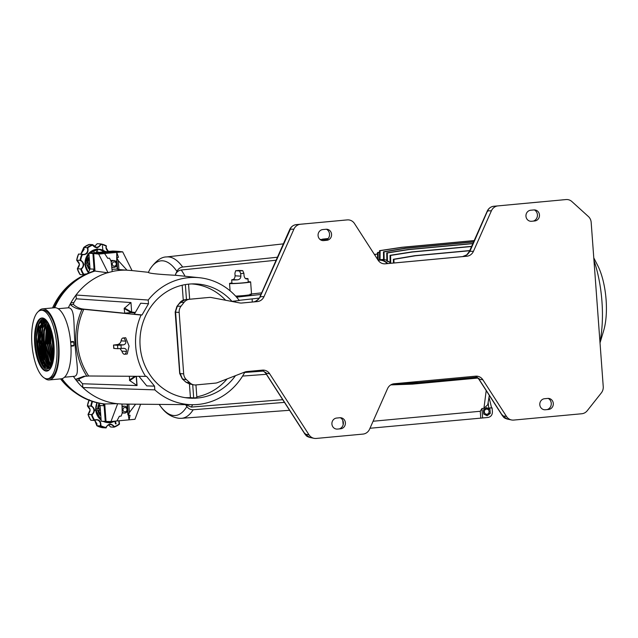 <?xml version="1.0" encoding="UTF-8"?>
<svg xmlns="http://www.w3.org/2000/svg" width="638" height="638" viewBox="0 0 638 638"><rect width="100%" height="100%" fill="white"/><g stroke="black" fill="none" stroke-linecap="round" stroke-linejoin="round"><path stroke-width="0.96" d="M387.41 263.59A58.058 20.807 -95.3 0 0 380.511 260.2A58.058 20.807 -95.3 0 0 379.227 260.232L378.214 260.352M489.314 395.416L487.767 404.691L483.931 408.336L481.929 408.519L482.623 417.962L487.998 417.459C490.885 416.853 492.361 414.979 492.416 411.837L492.105 407.905L491.571 407.794L489.115 397.713M488.708 408.057L491.571 407.794M492.105 407.905L488.724 408.216L488.23 402.993M486.539 407.626L489.968 409.357L490.263 413.408L487.137 415.745L483.708 414.022L483.413 409.963L486.539 407.626M482.623 417.962L369.992 428.257M488.293 409.748L488.253 409.253L489.968 409.357M488.509 413.344L490.263 413.408M488.253 409.253L485.925 408.089M486.036 415.186L487.496 414.102M481.929 408.519L480.27 411.271L480.765 417.954M373.102 421.24L480.27 411.271M483.931 408.336L486.204 390.584M342.75 420.29L343.172 424.741M486.491 409.11A2.584 2.408 -86.7 0 1 489.091 411.638A2.584 2.408 -86.7 0 1 486.539 414.253A2.584 2.408 -86.7 0 1 486.491 409.11M534.357 209.91A6.021 5.614 -86.7 0 1 537.419 214.791A6.021 5.614 -86.7 0 1 533.312 221.099M534.716 220.971A5.543 5.168 93.3 0 0 535.553 210.061A5.543 5.168 93.3 0 0 533.902 209.934L530.704 210.229A5.543 5.168 93.3 0 0 525.959 216.226A5.543 5.168 93.3 0 0 531.518 221.266L534.716 220.971M326.465 229.241A6.021 5.614 -86.7 0 1 329.527 234.114A6.021 5.614 -86.7 0 1 325.428 240.43M326.823 240.303A5.543 5.168 93.3 0 0 327.661 229.393A5.543 5.168 93.3 0 0 326.018 229.265L322.82 229.56A5.543 5.168 93.3 0 0 318.075 235.558A5.543 5.168 93.3 0 0 323.625 240.598L326.823 240.303M252.273 302.037L252.154 298.887M185.562 404.644L186.87 406.518C188.441 408.751 190.547 409.827 193.178 409.748L284.476 402.379M189.422 383.94L190.427 397.61A56.942 53.082 -86.7 0 1 184.996 397.626M190.427 397.61L193.681 397.937A57.093 53.225 93.3 0 0 195.284 397.809A57.093 53.225 93.3 0 0 196.879 397.634L195.946 384.929M231.155 301.311L231.961 301.351A57.205 53.321 93.3 0 0 194.159 283.878A57.205 53.321 93.3 0 0 189.103 284.093A57.205 53.321 93.3 0 0 139.953 340.724A57.205 53.321 93.3 0 0 187.62 397.976A57.205 53.321 93.3 0 0 197.469 398.04A57.205 53.321 93.3 0 0 235.494 375.654M196.823 396.828A56.942 53.082 93.3 0 0 227.136 378.9M248.214 281.757A10.575 0.534 175.8 0 1 250.638 281.916A10.575 0.534 175.8 0 1 243.907 282.913A10.575 0.534 175.8 0 1 229.544 283.463A10.575 0.534 175.8 0 1 231.921 282.953M235.637 296.12A10.575 0.534 -4.2 0 0 244.737 295.49L244.832 295.482C251.141 294.716 252.887 294.27 250.064 294.142M58.13 308.704L68.346 307.803C75.467 307.979 73.354 324.901 75.013 343.563C76.097 362.272 80.54 376.891 73.378 376.348M70.93 345.708L73.976 345.421L73.689 345.916L70.954 346.171M245.51 278.551A8.174 0.415 175.8 0 1 247.432 278.559A8.174 0.415 175.8 0 1 247.991 278.67A8.174 0.415 175.8 0 1 246.93 278.95L246.611 278.966M231.69 279.867A8.174 0.415 175.8 0 1 232.75 279.58C234.106 279.324 234.888 278.072 235.103 275.823L234.912 273.255L235.693 270.735L239.537 270.959L240.686 273.582L240.877 276.15C240.741 278.399 239.561 279.627 237.328 279.843A8.174 0.415 175.8 0 1 232.24 279.97A8.174 0.415 175.8 0 1 231.69 279.867L231.945 283.288A8.174 0.415 -4.2 0 0 232.495 283.4A8.174 0.415 -4.2 0 0 241.611 282.985A8.174 0.415 -4.2 0 0 248.238 282.092L247.991 278.67M113.963 348.476L113.516 345.014L113.771 348.436L117.807 348.699L117.552 345.27L113.708 345.046L117.544 344.544C119.545 343.994 120.726 342.766 121.084 340.859A8.174 2.927 84.7 0 1 122.998 337.988L125.71 337.741L129.059 346.075L127.233 354.01L124.506 354.265A8.174 2.927 84.7 0 1 121.842 351.139L120.032 348.619M117.807 348.699L124.011 348.3M123.565 348.308C125.694 348.476 126.651 349.504 126.42 351.402A8.174 2.927 84.7 0 1 124.506 354.265M111.164 262.074A3.437 3.206 -86.7 0 1 117.009 263.693A3.437 3.206 -86.7 0 1 111.682 266.58M122.073 407.427A3.437 3.206 -86.7 0 1 127.712 409.341A3.437 3.206 -86.7 0 1 122.201 412.044M235.629 270.735L238.891 270.44L235.629 270.735M117.552 345.27L120.917 345.102A8.174 2.927 84.7 0 1 121.108 346.817A8.174 2.927 84.7 0 1 121.164 348.531M49.238 379.937L61.232 378.82A35.696 12.792 -95.3 0 0 70.746 343.061A35.696 12.792 -95.3 0 0 55.315 307.723A35.696 12.792 -95.3 0 0 54.621 307.739L42.626 308.848A35.696 12.792 84.7 0 1 43.32 308.84A35.696 12.792 84.7 0 1 58.752 344.169A35.696 12.792 84.7 0 1 49.238 379.937A35.696 12.792 84.7 0 1 48.544 379.953A35.696 12.792 84.7 0 1 44.628 378.159M38.432 311.448A35.696 12.792 84.7 0 1 42.626 308.848M116.276 263.829A2.153 2.002 -86.7 0 1 114.433 266.158A2.153 2.002 -86.7 0 1 112.28 264.204A2.153 2.002 -86.7 0 1 114.122 261.875A2.153 2.002 -86.7 0 1 116.276 263.829M126.978 409.476A2.153 2.002 -86.7 0 1 125.136 411.805A2.153 2.002 -86.7 0 1 122.974 409.851A2.153 2.002 -86.7 0 1 124.817 407.522A2.153 2.002 -86.7 0 1 126.978 409.476M116.921 251.388L92.925 253.501L94.073 269.18L93.108 271.357A67.955 63.345 93.3 0 0 83.1 275.64L81.162 276.677A66.631 62.109 93.3 0 0 52.555 307.931M83.1 275.64A67.955 63.345 93.3 0 0 53.799 307.811M47.515 378.805L49.118 378.653A34.404 12.329 -95.3 0 0 58.361 345.11A34.404 12.329 -95.3 0 0 42.746 310.132L41.143 310.283A34.404 12.329 84.7 0 1 56.766 345.254A34.404 12.329 84.7 0 1 47.515 378.805A34.404 12.329 84.7 0 1 31.9 343.826A34.404 12.329 84.7 0 1 41.143 310.283M89.256 258.358A9.458 8.82 93.3 0 0 88.076 263.151L89.073 263.207A9.458 8.82 93.3 0 0 89.097 263.893A9.458 8.82 93.3 0 0 89.168 264.579L85.157 264.953M88.196 264.666A9.458 8.82 93.3 0 0 90.014 268.997M99.584 404.779A9.458 8.82 93.3 0 0 98.77 408.798L99.767 408.854A9.458 8.82 93.3 0 0 99.791 409.54A9.458 8.82 93.3 0 0 99.871 410.226L95.852 410.601M98.898 410.314A9.458 8.82 93.3 0 0 100.732 414.676M53.967 345.094A26.668 9.554 -95.3 0 0 41.861 317.995A26.668 9.554 -95.3 0 0 34.699 343.994A26.668 9.554 -95.3 0 0 46.797 371.093A26.668 9.554 -95.3 0 0 53.967 345.094M46.135 320.132L44.891 320.021L38.862 328.969L37.897 343.818L39.532 354.927L41.773 361.77L48.336 368.636M51.822 365.757A24.364 8.733 84.7 0 1 48.185 368.652A24.364 8.733 84.7 0 1 47.762 368.668C43.416 367.687 40.218 361.315 38.184 349.544L37.594 343.85L38.998 327.27L44.58 320.045L46.311 320.324M45.681 320.124L40.712 328.793L39.747 343.643L42.818 359.577L43.615 361.594L49.254 368.365M49.102 368.429L44.644 364.282L41.071 354.784L39.436 343.675L40.593 328.012L45.521 320.093M46.518 320.563L42.555 328.618L41.59 343.475L45.457 361.419L46.399 363.373L50.155 367.799M50.003 367.911L44.349 359.433L41.287 343.499L42.196 328.873L46.415 320.435M47.268 321.536L44.405 328.442L43.44 343.3L47.308 361.244L51.016 366.922L46.622 358.006L44.15 344.855L44.365 331.361L47.268 321.536M50.873 367.089L47.938 363.229C45.306 358.109 43.703 351.474 43.129 343.332L43.767 330.077L47.124 321.345M48.137 322.892L46.247 328.267L45.282 343.132L49.15 361.068L51.845 365.694M51.734 365.949C48.057 361.291 45.8 353.691 44.971 343.156L47.986 322.637M49.102 324.694L48.097 328.091L47.132 342.957L50.992 360.893L52.491 363.82M52.388 364.17L46.821 342.989L48.935 324.359M50.147 327.079L48.974 342.789L53.121 361.347M53.018 361.818L48.663 342.813L49.963 326.632M51.295 330.356L50.825 342.614L53.696 357.982M53.6 358.628L50.514 342.646L51.088 329.718M52.611 335.476L52.667 342.446L54.118 352.758M54.07 353.875L52.356 342.47L52.372 334.384M97.167 243.716L94.392 246.675L97.167 243.716L100.525 243.907A19.355 18.039 93.3 0 1 106.386 245.901L105.892 247.879L107.822 251.508M118.812 420.793L119.123 424.007A18.925 17.641 -86.7 0 1 114.346 426.655C111.259 423.138 108.468 423.393 105.972 427.436A18.925 17.641 -86.7 0 1 100.876 425.705C101.035 420.857 98.906 418.927 94.496 419.916A18.925 17.641 -86.7 0 1 92.055 414.812C95.373 411.478 95.15 408.487 91.401 405.84A18.925 17.641 -86.7 0 1 92.574 401.485M80.851 254.115L84.12 249.346L83.761 247.488L87.143 247.688A4.514 4.211 -86.7 0 1 83.219 254.45L78.602 254.004A19.355 18.039 93.3 0 0 76.704 260.28L76.704 260.28M82.007 254.187L82.358 254.714L82.007 254.187A19.355 18.039 93.3 0 0 80.101 260.487A4.514 4.211 -86.7 0 1 80.723 268.941L77.365 268.75L79.455 264.244L76.743 260.296L80.707 260.192A18.925 17.641 -86.7 0 1 82.358 254.714C86.88 254.849 88.698 252.552 87.813 247.823A18.925 17.641 -86.7 0 1 92.59 245.175C95.676 248.692 98.459 248.437 100.956 244.394A18.925 17.641 -86.7 0 1 106.06 246.124M89.025 400.233A19.355 18.039 93.3 0 0 87.406 405.928L90.795 406.135A4.514 4.211 -86.7 0 1 91.417 414.588L88.06 414.397L90.149 409.891L87.406 405.928C90.732 408.392 90.939 411.207 88.028 414.405A19.355 18.039 93.3 0 0 90.811 420.251L94.217 420.458L94.496 419.916L94.217 420.458A19.355 18.039 93.3 0 1 91.417 414.588L92.055 414.812M94.288 420.41A4.514 4.211 -86.7 0 1 100.23 425.913L96.88 425.721L96.928 423.776L94.671 420.219L96.84 425.729L102.678 427.707L106.099 427.907L105.972 427.436L106.099 427.907A19.355 18.039 93.3 0 1 100.23 425.913L100.876 425.705M545.362 409.755L548.56 409.46A5.543 5.168 93.3 0 0 549.39 398.551A5.543 5.168 93.3 0 0 547.747 398.423L544.549 398.718A5.543 5.168 93.3 0 0 539.804 404.715A5.543 5.168 93.3 0 0 545.362 409.755M337.47 429.079L340.668 428.784A5.543 5.168 93.3 0 0 341.505 417.882A5.543 5.168 93.3 0 0 339.855 417.746L336.657 418.05A5.543 5.168 93.3 0 0 331.912 424.047A5.543 5.168 93.3 0 0 337.47 429.079M588.388 216.521A8.605 8.015 -86.7 0 1 591.171 222.367L603.237 386.62A8.605 8.015 -86.7 0 1 601.339 392.896L587.239 410.72A8.605 8.015 -86.7 0 1 581.768 413.751L513.734 420.075A8.605 8.015 -86.7 0 1 511.532 419.956A8.605 8.015 -86.7 0 1 506.492 416.439L482.886 379.817A8.605 8.015 93.3 0 0 477.846 376.292A8.605 8.015 93.3 0 0 475.653 376.173L394.14 383.757A8.605 8.015 93.3 0 0 387.529 388.678L369.585 429.167A8.605 8.015 -86.7 0 1 362.974 434.095L316.241 438.442A8.605 8.015 -86.7 0 1 314.04 438.322A8.605 8.015 -86.7 0 1 308.999 434.797L269.659 373.764A8.605 8.015 93.3 0 0 264.618 370.239A8.605 8.015 93.3 0 0 262.417 370.12L246.81 371.571A8.605 8.015 93.3 0 0 244.769 372.058L217.542 382.625A8.605 8.015 -86.7 0 1 215.5 383.111L195.874 384.937A8.605 8.015 -86.7 0 1 193.673 384.818A8.605 8.015 -86.7 0 1 190.036 382.952L186.463 379.714A8.605 8.015 -86.7 0 1 183.68 373.868L179.166 312.429A8.605 8.015 -86.7 0 1 181.064 306.152L184.111 302.292A8.605 8.015 -86.7 0 1 189.582 299.262L209.208 297.436A8.605 8.015 -86.7 0 1 209.24 297.436A8.605 8.015 -86.7 0 1 211.298 297.531L239.689 302.93A8.605 8.015 93.3 0 0 241.746 303.034L257.385 301.583A8.605 8.015 93.3 0 0 263.996 296.654L293.895 229.178A8.605 8.015 -86.7 0 1 300.506 224.249L347.247 219.903A8.605 8.015 -86.7 0 1 347.279 219.903A8.605 8.015 -86.7 0 1 354.489 223.547L378.087 260.168A8.605 8.015 93.3 0 0 385.296 263.813L466.841 256.229A8.605 8.015 93.3 0 0 473.452 251.3L491.396 210.819A8.605 8.015 -86.7 0 1 498.007 205.891L566.034 199.566A8.605 8.015 -86.7 0 1 566.073 199.558A8.605 8.015 -86.7 0 1 571.871 201.544L588.388 216.521M547.157 409.588A6.021 5.614 93.3 0 0 551.256 404.348A6.021 5.614 93.3 0 0 548.194 398.399M339.264 428.919A6.021 5.614 93.3 0 0 343.364 423.672A6.021 5.614 93.3 0 0 340.301 417.73M541.215 201.855L513.606 204.415M333.323 221.187L300.506 224.249M241.244 303.066L253.39 301.934A9.187 8.565 93.3 0 0 253.613 301.91L253.198 301.949M561.791 199.933L566.034 199.566M343.005 220.277L347.247 219.903M262.545 370.176L259.004 370.439M192.708 384.618L193.681 397.937M189.653 299.23L188.545 284.141M185.363 284.58L186.456 299.533M260.958 294.453L236.586 297.172M251.524 293.982L261.66 292.85M244.737 295.49L235.781 296.271M239.194 300.339L259.203 298.098M107.487 272.753L94.982 271.062L93.698 253.549L98.691 254.076L104.608 253.525L107.758 258.318L109.513 258.159L111.076 261.285L112.248 271.565L107.487 272.753A66.99 62.444 93.3 0 0 76.026 295.011L148.215 300.043A63.656 59.342 -86.7 0 1 199.59 277.737L176.096 275.329C157.969 274.332 148.726 273.359 148.359 272.386L150.018 269.076C155.784 260.91 161.294 256.867 166.558 256.939L283.368 243.868M93.698 253.549L117.687 251.316L122.679 251.843L132.034 270.576L126.619 270.169A66.99 62.444 93.3 0 0 112.248 271.501M199.59 277.737A63.656 59.342 -86.7 0 1 239.33 300.522L231.961 301.351M234.951 301.008A63.912 59.573 -86.7 0 1 235.797 302.197M225.621 300.259A56.942 53.082 93.3 0 0 191.512 283.926M154.811 389.858L82.82 387.545A66.99 62.444 93.3 0 0 117.105 403.695L121.978 404.045A66.99 62.444 93.3 0 0 123.262 404.077L192.309 404.699A63.656 59.342 -86.7 0 1 154.811 389.858L154.54 386.149L146.756 385.894L138.885 376.237M243.644 372.496L244.625 372.552A63.656 59.342 -86.7 0 1 192.309 404.699M244.019 372.52L263.813 371.045M277.442 257.234L182.691 267.027C180.091 267.426 178.177 268.877 176.941 271.373L175.482 274.388C176.702 271.876 178.616 270.408 181.232 270.002L276.126 260.224M266.381 374.307L242.592 376.069M185.634 404.644L191.296 407.084L282.738 399.683M182.173 285.226L183.266 300.107M235.653 296.136A10.934 0.55 -4.2 0 0 244.864 295.498M148.215 300.043L148.494 303.752L142.035 314.957L141.078 315.044A61.934 57.731 93.3 0 0 145.584 376.372L146.541 376.284L154.54 386.149M244.625 372.552L243.214 372.656M148.494 303.752L140.687 303.209L134.323 314.191L142.035 314.957M134.881 312.987L131.221 312.628L131.659 312.07L130.957 302.548L76.305 298.807L76.026 295.011A66.99 62.444 -86.7 0 0 70.89 302.827A66.99 62.444 -86.7 0 0 68.346 307.803M94.982 271.062A67.955 63.345 93.3 0 0 94.91 271.078A67.955 63.345 93.3 0 0 54.629 307.731M98.691 254.076L108.053 272.809M126.619 270.169L117.591 269.435L116.714 257.489L118.269 260.615L127.018 270.193M118.134 269.26L117.185 269.132A67.564 62.987 93.3 0 0 112.001 269.372M122.679 251.843L116.762 252.393L118.469 257.329L116.714 257.489M61.958 378.693A67.955 63.345 93.3 0 0 104.672 403.958A67.955 63.345 93.3 0 0 104.744 403.966L117.105 403.695M136.38 376.316L137.058 385.567L82.541 383.757L82.82 387.545A66.99 62.444 -86.7 0 1 76.616 380.79A66.99 62.444 -86.7 0 1 73.41 376.396M121.978 404.045L122.225 413.145L121.116 416.112L119.362 416.271L116.906 420.968L134.969 419.286L140.615 404.237M128.254 414.692L129.059 419.836L130.064 415.282L128.31 415.442L129.426 412.475L135.615 404.189M116.906 420.968L110.988 421.519L117.663 403.702M104.744 403.966L106.028 421.471L110.988 421.519M320.037 239.465L327.031 239.633M141.078 315.044L83.825 309.31A64.621 60.243 -86.7 0 1 83.825 309.302L83.809 309.302A64.621 60.243 93.3 0 0 88.714 376.005L88.73 376.005A64.621 60.243 -86.7 0 1 88.722 375.997L145.584 376.372M76.305 298.807A64.406 60.036 93.3 0 0 73.88 302.548L70.89 302.827L70.443 304.629C73.537 307.54 77.373 309.151 81.951 309.47A66.344 61.846 -86.7 0 0 86.848 376.173L88.826 375.997M124.761 313.234L131.221 312.628L124.155 308.513L124.761 313.234L84.072 309.151C79.782 308.728 76.217 307.125 73.362 304.358L73.88 302.548M124.155 308.513L130.814 302.611M84.758 309.223A63.76 59.438 -86.7 0 1 84.766 309.215L83.825 309.302L84.758 309.223M82.541 383.757A64.406 60.036 -86.7 0 1 79.606 380.511L76.616 380.79L75.922 379.243L83.913 376.253L86.848 376.173M70.627 341.721L73.362 341.466L73.721 342L70.682 342.279M104.608 253.525L116.762 252.393L116.69 262.449M110.701 260.527A3.437 3.206 -86.7 0 1 111.682 260.424L114.011 260.559M117.185 269.132L116.882 264.977M118.931 269.619L118.269 260.615M137.058 385.567L129.753 380.599L129.331 376.237M85.348 376.173L78.841 378.972L79.606 380.511M129.426 412.475L128.812 404.125M128.31 415.442L127.48 404.117M127.871 414.668L127.576 410.633M127.385 408.097L127.098 404.109M124.705 406.207L122.376 406.071A3.437 3.206 93.3 0 0 122.033 406.071M246.276 278.91L246.93 278.95C245.566 279.077 244.609 278.048 244.075 275.855L243.883 273.287A8.174 0.415 175.8 0 1 240.686 273.582M122.998 337.988A8.174 2.927 84.7 0 1 125.662 341.123C126.18 343.069 125.399 344.329 123.317 344.879L120.917 345.102M83.809 309.302L81.951 309.47M124.697 313.154L131.125 312.556L131.508 312.078L124.418 307.955M73.976 345.421A35.265 12.64 -95.3 0 0 73.721 342M94.807 268.191L94.424 270.376L94.934 270.408M103.858 403.854L104.967 406.597M239.537 270.959L242.735 270.656L243.883 273.287M242.735 270.656L238.891 270.44M93.985 271.373L94.424 270.376M61.304 378.812A67.955 63.345 93.3 0 0 76.345 393.471A67.955 63.345 93.3 0 0 102.83 403.782L104.106 405.752L105.254 421.431L106.02 421.359M88.14 273.224L90.03 268.949L94.073 269.18M90.03 268.949L88.881 253.27L92.925 253.501M116.906 251.276L112.87 251.045L88.881 253.27A13.876 12.935 -86.7 0 1 98.037 249.203A13.876 12.935 -86.7 0 1 105.493 251.731M105.254 421.431L101.211 421.2L100.062 405.521L98.459 403.033M104.106 405.752L100.062 405.521M60.57 378.884A66.631 62.109 93.3 0 0 74.534 392.211L76.345 393.471M88.076 263.151L85.053 263.199M85.053 263.582L89.073 263.207M96.482 252.568L96.242 249.346M93.938 249.936L94.129 252.784M97.518 249.219L97.758 252.449M110.175 421.511L110.246 422.468A13.876 12.935 93.3 0 1 108.962 422.587L108.883 421.503M106.458 421.479L107.12 422.372L108.962 422.587M94.432 410.354L95.716 410.226M98.77 408.798L95.748 408.846M95.748 409.229L99.767 408.854M47.762 368.668C43.224 367.951 39.811 361.642 37.514 349.752L36.557 337.016L38.224 325.42L42.156 319.335L45.131 319.183M76.727 260.296C80.037 262.744 80.236 265.56 77.334 268.757L77.334 268.757A19.355 18.039 93.3 0 0 80.117 274.603L80.005 274.125L80.117 274.603L83.522 274.803A19.355 18.039 93.3 0 1 80.723 268.941L81.361 269.164C84.671 265.831 84.455 262.84 80.707 260.192M86.664 273.869L83.793 274.26A18.925 17.641 -86.7 0 1 81.361 269.164M106.371 245.957A4.514 4.211 -86.7 0 0 106.139 247.831L106.41 245.917L100.525 243.907A4.514 4.211 -86.7 0 1 92.685 244.753M87.813 247.823L87.143 247.688A19.355 18.039 93.3 0 1 92.638 244.641L92.59 245.175L92.638 244.641L89.232 244.45A19.355 18.039 93.3 0 0 83.761 247.488L84.049 247.512M83.522 274.803L83.793 274.26L83.522 274.803M92.047 401.31A19.355 18.039 93.3 0 0 90.795 406.135L91.401 405.84M106.123 427.795A4.514 4.211 -86.7 0 1 113.987 427.173L114.346 426.655L113.987 427.173L110.629 426.981L108.58 424.908L110.605 426.974M114.035 427.157A19.355 18.039 93.3 0 0 119.481 424.126L119.123 424.007M106.163 247.839L108.388 251.46L110.597 251.252M84.471 274.922L83.977 274.571L84.463 274.93M96.88 425.721L96.848 425.721A19.355 18.039 93.3 0 0 102.686 427.707L102.255 427.34L102.686 427.707M115.342 421.112L116.124 423.927M108.835 251.635L109.018 251.173L108.38 251.46A4.514 4.211 -86.7 0 1 106.139 247.847M102.885 250.208L102.407 245.805M88.857 244.848L89.232 244.45L88.857 244.848M78.562 254.45L78.602 254.004L78.562 254.45M90.7 419.772L90.811 420.251L90.7 419.772M115.486 423.887L114.856 421.16M599.951 341.976A67.524 24.196 -95.3 0 0 601.953 301.503A67.524 24.196 -95.3 0 0 593.97 260.464M600.023 342.877L603.692 330.58A43.87 15.719 -95.3 0 0 606.1 299.836A43.87 15.719 -95.3 0 0 597.623 265.328L593.779 257.864M383.582 259.506A58.489 20.958 -95.3 0 0 383.438 259.499A58.489 20.958 -95.3 0 0 382.298 259.514A58.489 20.958 -95.3 0 0 382.154 259.53M380.033 259.73L380.112 250.694L402.434 247.321L474.154 240.654M379.474 259.778L379.546 250.662L401.876 247.289L474.194 240.566M378.151 260.001L378.103 252.632L379.538 252.393M377.552 259.339L377.513 252.528L379.538 252.193M374.546 254.666L377.521 253.836M390.767 384.897L412.483 384.132L478.006 378.039M393.152 383.916L415.761 383.486L477.718 377.728M393.694 383.805L415.761 383.486M401.19 383.095L418.616 382.577L477.096 377.138M401.485 383.071L418.616 382.577M393.989 262.984L393.933 259.371L415.354 255.774L469.688 250.726M393.431 263.031L393.367 259.275L414.796 255.679L469.759 250.567M390.711 263.287L390.6 255.423L412.347 252.018L471.562 246.515M390.145 263.342L390.041 255.32L411.789 251.914L471.626 246.356M390.129 262.218L387.418 261.397L387.298 252.983L408.854 249.586L472.83 243.636M387.418 261.397L386.851 261.022L386.74 252.887L408.288 249.49L472.902 243.485M386.843 260.424A58.489 20.958 -95.3 0 0 385.137 259.778L384.148 259.873L384.012 251.93L405.832 248.286L473.563 241.985M384.148 259.873L383.582 259.738L383.454 251.827L405.266 248.19L473.635 241.834M380.112 250.694L379.546 250.662M390.137 262.689A58.489 20.958 -95.3 0 0 388.367 261.309M378.007 260.041A58.489 20.958 84.7 0 1 379.339 259.794A58.489 20.958 84.7 0 1 387.816 263.558M401.876 247.289L402.434 247.321M378.103 252.632L377.513 252.528M374.546 254.291L375.104 254.395L375.112 255.551M377.521 254.028L375.104 254.395M393.152 383.948L393.71 383.916M415.354 255.774L414.796 255.679M393.933 259.371L393.367 259.275M412.347 252.018L411.789 251.914M390.6 255.423L390.041 255.32M408.854 249.586L408.288 249.49M387.298 252.983L386.74 252.887M383.454 251.827L384.012 251.93M405.832 248.286L405.266 248.19M88.435 272.554A13.876 12.935 -86.7 0 1 85.069 264.299A13.876 12.935 -86.7 0 1 88.881 253.278L85.093 264.284L88.443 272.538M106.227 251.659L97.072 248.836L87.972 253.884L84.814 264.323L88.299 272.857M114.21 421.216A13.876 12.935 -86.7 0 1 107.144 422.523A13.876 12.935 -86.7 0 1 103.093 421.303M95.788 409.939L101.131 420.067A13.876 12.935 -86.7 0 1 95.764 409.947L97.064 402.722A13.876 12.935 -86.7 0 0 95.764 409.931M96.785 402.658L95.517 409.979L101.163 420.522M102.263 421.255L109.864 422.994L115.43 421.104M186.87 406.518A77.669 27.833 84.7 0 1 173.927 415.521A77.669 27.833 84.7 0 1 159.707 405.178L161.031 406.972C165.864 413.655 171.941 417.443 179.254 418.321L181.567 418.305A81.034 29.037 -95.3 0 0 193.178 409.748M42.267 317.979A26.668 9.554 -95.3 0 0 35.497 343.914A26.668 9.554 -95.3 0 0 47.084 371.029A26.668 9.554 -95.3 0 0 47.196 371.029M103.747 251.89A13.765 12.832 93.3 0 0 97.526 249.291M49.301 369.841A25.807 9.251 84.7 0 1 47.818 370.096A25.807 9.251 84.7 0 1 36.605 343.858A25.807 9.251 84.7 0 1 44.046 318.689A25.807 9.251 84.7 0 1 44.556 318.761M119.466 424.103A4.514 4.211 -86.7 0 1 119.067 420.769M83.219 254.45A4.514 4.211 -86.7 0 1 82.047 254.195M487.647 211.338L487.568 210.835C488.86 208.148 490.901 206.624 493.692 206.265L498.007 205.891M469.704 251.827L487.568 210.835L491.396 210.819M462.526 256.612L462.534 256.612C465.764 256.189 468.132 254.426 469.632 251.316L473.452 251.3M493.692 206.265C490.758 206.744 488.636 208.291 487.336 210.915L469.393 251.396L466.729 254.889L462.534 256.612L466.841 256.229M462.534 256.612L384.77 263.837L462.534 256.612M342.933 220.285L347.279 219.903M305.722 223.747L296.199 224.632C293.408 224.991 291.367 226.514 290.075 229.194L293.895 229.178M290.154 229.704L260.168 296.67L263.996 296.654M260.248 297.18L260.168 296.67C258.717 299.708 256.412 301.463 253.27 301.941M253.39 301.934L257.385 301.583M184.111 302.292L180.203 302.452L180.107 303.249L180.203 302.452L185.267 299.637L204.894 297.818L189.582 299.262M180.203 302.452L177.157 306.312L181.064 306.152M177.053 307.109L175.394 312.126L179.166 312.429M183.68 373.868L179.908 373.565L175.594 311.95M186.463 379.714L182.492 378.98L180.099 373.389M190.036 382.952L186.065 382.218L182.285 378.876L179.693 373.517L175.179 312.07L176.909 306.407L179.956 302.548C181.184 301.032 182.954 300.059 185.267 299.637M185.857 382.122L189.438 383.948L185.857 382.122L182.285 378.884M269.659 373.764L265.783 373.15L262.481 370.12M308.999 434.797L305.131 434.191L265.783 373.15L265.767 372.329M262.441 370.12L265.552 373.023L304.892 434.063C306.527 435.714 305.642 436.073 309.797 437.453L305.131 434.191L305.108 433.361M482.886 379.817L479.018 379.203L475.709 376.173M506.492 416.439L502.624 415.824L479.018 379.203L479.002 378.382M475.669 376.173L478.787 379.076L502.393 415.697C504.02 417.356 503.143 417.715 507.298 419.086L502.624 415.824L502.6 415.003M561.719 199.941L566.073 199.558M182.691 267.027A81.034 29.037 -95.3 0 0 166.558 256.939M185.036 276.19A78.546 28.152 -95.3 0 0 181.232 270.002M192.628 404.707A78.546 28.152 84.7 0 1 191.296 407.084M135.16 312.413L131.659 312.07L130.957 302.548M175.482 274.388A75.18 26.94 84.7 0 1 176.096 275.329M149.619 269.802A77.669 27.833 84.7 0 1 176.941 271.373M136.899 385.504L136.221 376.308M73.362 304.358L70.443 304.629M78.841 378.972L75.922 379.243M135.83 376.308L129.753 380.599M134.809 376.3L129.41 380.112M104.784 404.532L104.273 404.508M240.877 276.15L235.103 275.823M237.328 279.843L232.75 279.58M117.544 344.544L123.317 344.879M121.084 340.859L125.662 341.123M126.42 351.402L121.842 351.139M87.199 264.762A9.618 8.964 93.3 0 0 89.655 269.794M89.145 256.859A9.618 8.964 93.3 0 0 87.055 263.111M97.893 410.409A9.618 8.964 93.3 0 0 100.828 415.92M98.978 403.838A9.618 8.964 93.3 0 0 97.75 408.767M106.195 422.372A13.765 12.832 93.3 0 0 107.12 422.372M110.199 421.846A13.765 12.832 93.3 0 0 111.172 421.503M38.95 328.586L39.755 355.366L41.933 362.129M36.557 337.016L39.07 323.833L44.429 318.968L41.956 321.042L40.768 323.027M45.481 367.44L40.202 355.326L38.416 336.617L41.725 322.054M83.594 274.763A4.514 4.211 -86.7 0 1 85.931 274.212M40.8 328.403L39.939 344.384L43.775 361.953M44.58 319L40.792 322.988M43.575 321.879L40.202 339.352L43.551 360.191L47.324 367.265M49.174 367.089L47.228 364.178L42.116 342.151L45.418 321.704M42.642 328.235L41.877 345.365L45.617 361.778M44.493 328.06L43.727 345.19L47.467 361.602M46.343 327.884L45.569 345.014L49.309 361.427M51.917 365.502L46.016 344.911L48.249 323.083M48.185 327.709L47.411 344.831L51.152 361.252M52.619 363.389L47.858 344.703L49.301 325.109M50.035 327.541L49.262 344.664L52.994 361.076M53.273 360.606L49.7 344.512L50.418 327.788M51.335 330.484L53.712 357.838M53.839 356.754L51.646 331.545M52.707 335.939L54.134 352.272M54.158 350.039L53.121 338.148M107.144 422.523L103.101 421.303M181.567 418.305L289.572 410.29M250.638 281.916L251.547 294.317M74.056 376.332L64.502 377.225M111.77 267.322L113.62 267.426M122.225 412.953L124.314 413.073M114.011 427.165L119.497 424.118L119.099 420.761M189.438 383.948L193.673 384.818M309.797 437.453L314.04 438.322M507.298 419.086L511.532 419.956M296.199 224.632C293.257 225.11 291.135 226.657 289.835 229.273L259.937 296.75C260.272 297.97 255.447 302.133 253.254 301.941M148.391 272.314L131.428 270.512M229.544 283.463L230.087 290.824M159.157 404.404L159.707 405.178M124.123 404.085L121.986 404.133M322.381 239.17L328.195 238.524M88.905 253.27L98.037 249.203M96.21 247.241L92.677 244.673M83.554 274.795L85.851 274.212M94.249 420.442L96.545 419.86M106.131 427.875C106.865 425.698 108.293 424.597 110.414 424.573M40.888 328.02L40.712 328.793M80.835 254.115L83.753 247.48L89.192 244.458M76.688 260.216L78.546 254.06M80.061 274.555L77.318 268.805M87.382 405.864L89.248 399.707M90.755 420.203L88.012 414.453M48.273 327.318L48.097 328.091M382.298 259.514L379.339 259.794"/></g></svg>
